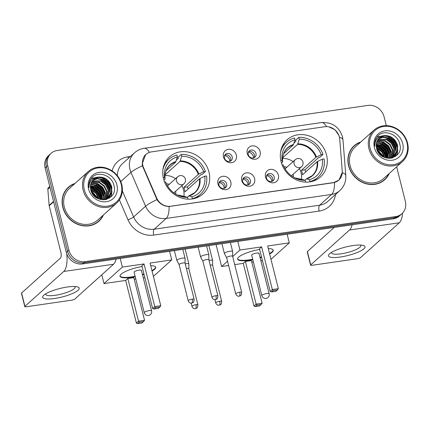 <?xml version="1.0" encoding="UTF-8"?>
<svg xmlns="http://www.w3.org/2000/svg" width="429" height="429" viewBox="0 0 429 429"><rect width="100%" height="100%" fill="white"/><g stroke="black" fill="none" stroke-linecap="round" stroke-linejoin="round"><path stroke-width="0.64" d="M281.07 161.636A24.979 22.233 48 0 0 297.705 180.448A24.979 22.233 48 0 0 320.511 176.914A24.979 22.233 48 0 0 326.555 155.035A24.979 22.233 48 0 0 309.92 136.229A24.979 22.233 48 0 0 287.114 139.763A24.979 22.233 48 0 0 281.07 161.636M163.487 178.7A24.979 22.233 48 0 0 180.126 197.512A24.979 22.233 48 0 0 202.933 193.972A24.979 22.233 48 0 0 208.977 172.099A24.979 22.233 48 0 0 192.342 153.292A24.979 22.233 48 0 0 169.53 156.826A24.979 22.233 48 0 0 163.487 178.7M230.823 182.062A7.068 6.296 -132 0 1 226.062 189.661A7.068 6.296 -132 0 1 217.953 183.928A7.068 6.296 -132 0 1 222.715 176.33A7.068 6.296 -132 0 1 230.823 182.062M218.929 184.99A4.242 3.775 48 0 0 221.755 188.186A4.242 3.775 48 0 0 225.627 187.586A4.242 3.775 48 0 0 226.651 183.869A4.242 3.775 48 0 0 223.831 180.679A4.242 3.775 48 0 0 219.954 181.279A4.242 3.775 48 0 0 218.929 184.99M254.601 178.609A7.068 6.296 -132 0 1 249.839 186.213A7.068 6.296 -132 0 1 241.725 180.48A7.068 6.296 -132 0 1 246.487 172.876A7.068 6.296 -132 0 1 254.601 178.609M242.701 181.542A4.242 3.775 48 0 0 245.527 184.733A4.242 3.775 48 0 0 249.399 184.138A4.242 3.775 48 0 0 250.429 180.421A4.242 3.775 48 0 0 247.603 177.225A4.242 3.775 48 0 0 243.731 177.826A4.242 3.775 48 0 0 242.701 181.542M278.373 175.161A7.068 6.296 -132 0 1 273.611 182.765A7.068 6.296 -132 0 1 265.497 177.032A7.068 6.296 -132 0 1 270.259 169.428A7.068 6.296 -132 0 1 278.373 175.161M266.479 178.094A4.242 3.775 48 0 0 269.299 181.285A4.242 3.775 48 0 0 273.176 180.684A4.242 3.775 48 0 0 274.201 176.968A4.242 3.775 48 0 0 271.375 173.777A4.242 3.775 48 0 0 267.503 174.378A4.242 3.775 48 0 0 266.479 178.094M236.368 155.089A7.068 6.296 -132 0 1 231.606 162.688A7.068 6.296 -132 0 1 223.493 156.955A7.068 6.296 -132 0 1 228.255 149.351A7.068 6.296 -132 0 1 236.368 155.089M224.474 158.017A4.242 3.775 48 0 0 227.3 161.207A4.242 3.775 48 0 0 231.172 160.612A4.242 3.775 48 0 0 232.196 156.896A4.242 3.775 48 0 0 229.376 153.7A4.242 3.775 48 0 0 225.498 154.301A4.242 3.775 48 0 0 224.474 158.017M260.14 151.635A7.068 6.296 -132 0 1 255.378 159.239A7.068 6.296 -132 0 1 247.27 153.507A7.068 6.296 -132 0 1 252.032 145.903A7.068 6.296 -132 0 1 260.14 151.635M248.246 154.569A4.242 3.775 48 0 0 251.072 157.759A4.242 3.775 48 0 0 254.944 157.159A4.242 3.775 48 0 0 255.974 153.448A4.242 3.775 48 0 0 253.148 150.252A4.242 3.775 48 0 0 249.276 150.852A4.242 3.775 48 0 0 248.246 154.569M219.273 182.127A4.242 3.775 -132 0 1 225.059 185.307A4.242 3.775 -132 0 1 224.71 188.17M243.05 178.673A4.242 3.775 -132 0 1 248.831 181.858A4.242 3.775 -132 0 1 248.488 184.722M266.822 175.225A4.242 3.775 -132 0 1 272.603 178.405A4.242 3.775 -132 0 1 272.259 181.274M224.817 155.148A4.242 3.775 -132 0 1 230.604 158.333A4.242 3.775 -132 0 1 230.255 161.197M248.595 151.7A4.242 3.775 -132 0 1 254.376 154.88A4.242 3.775 -132 0 1 254.032 157.749M143.543 167.632A12.725 11.326 -132 0 1 142.846 165.573A12.725 11.326 -132 0 1 145.924 154.429A12.725 11.326 -132 0 1 151.416 151.887L324.78 126.727A12.725 11.326 -132 0 1 339.73 139.162L342.251 171.048A12.725 11.326 -132 0 1 338.824 180.078A12.725 11.326 -132 0 1 333.333 182.62L170.56 206.242A12.725 11.326 -132 0 1 156.655 197.978L143.543 167.632L143.147 167.986M75.07 183.414A22.855 20.345 48 0 0 68.324 187.258A22.855 20.345 48 0 0 62.795 207.277A22.855 20.345 48 0 0 78.014 224.49A22.855 20.345 48 0 0 98.89 221.257A22.855 20.345 48 0 0 103.427 214.956M98.236 221.814A22.855 20.345 48 0 0 99.882 219.948M360.864 141.94A22.855 20.345 48 0 0 354.118 145.785A22.855 20.345 48 0 0 348.589 165.803A22.855 20.345 48 0 0 363.813 183.017A22.855 20.345 48 0 0 384.684 179.778A22.855 20.345 48 0 0 389.226 173.477M384.03 180.341A22.855 20.345 48 0 0 385.676 178.475M342.283 172.383L338.953 180.126L333.387 182.733L169.074 206.51C164.066 206.413 160.028 204.129 156.971 199.657L142.444 165.798L142.181 163.921L145.683 154.483M328.909 126.871L335.001 129.762L338.894 135.376L339.414 137.216A16.495 4.901 -4.5 0 1 342.986 139.902L345.795 175.434C346.149 181.429 344.133 186.513 339.741 190.674A18.849 16.779 -132 0 1 331.606 194.434L166.184 218.441A16.495 6.462 -98.3 0 0 169.074 206.51M386.315 125.649L384.111 116.876A14.141 12.586 48 0 0 367.889 105.411L57.202 150.493A14.141 12.586 48 0 0 51.099 153.319L48.547 155.614A14.141 12.586 48 0 0 45.125 167.996L66.339 252.461A14.141 12.586 48 0 0 82.566 263.926L393.248 218.844L394.524 217.696A14.141 12.586 48 0 0 400.627 214.87A14.141 12.586 48 0 1 394.524 217.696L83.843 262.779L394.524 217.696L395.806 216.543A14.141 12.586 48 0 0 401.909 213.722A14.141 12.586 48 0 0 405.33 201.34L396.653 166.801M66.339 252.461L67.616 251.314A14.141 12.586 48 0 0 83.843 262.779A14.141 12.586 48 0 1 67.616 251.314L46.402 166.849L67.616 251.314L68.892 250.166A14.141 12.586 48 0 0 85.119 261.631L395.806 216.543M49.823 154.467A14.141 12.586 48 0 0 46.402 166.849A14.141 12.586 48 0 1 49.823 154.467M51.099 153.319A14.141 12.586 48 0 0 47.678 165.701L68.892 250.166M355.523 144.938A22.855 20.345 48 0 0 353.496 146.375M69.729 186.411A22.855 20.345 48 0 0 67.696 187.848M393.248 218.844A14.141 12.586 48 0 0 399.351 216.018L401.909 213.722M54.553 298.498A18.849 4.387 -14.1 0 1 43.855 295.173A18.849 4.387 -14.1 0 1 67.326 287.012A18.849 4.387 -14.1 0 1 77.14 286.813A18.849 4.387 -14.1 0 1 74.7 292.476A18.849 4.387 -14.1 0 1 54.553 298.498M45.855 293.768A15.079 3.507 165.9 0 0 45.796 294.374A15.079 3.507 165.9 0 0 55.314 295.291A15.079 3.507 165.9 0 0 75.054 287.028A15.079 3.507 165.9 0 0 74.71 286.518M66.72 253.732A18.849 7.384 81.7 0 1 63.733 271.477L24.941 306.354A2.354 0.547 165.9 0 0 24.802 306.617A2.354 0.547 165.9 0 0 26.287 306.762L71.772 300.161A2.354 0.547 165.9 0 0 74.716 299.131L113.513 264.253L63.733 271.477M116.093 259.062A18.849 7.384 81.7 0 1 113.513 264.253M24.802 306.617L21.45 293.28A2.354 0.547 -14.1 0 1 21.589 293.018L60.382 258.14A4.714 1.845 -98.3 0 0 60.864 252.257L49.19 205.775A2.354 2.097 -132 0 1 49.126 205.384L47.85 189.243A2.354 2.097 -132 0 1 48.482 187.57L49.753 186.427M121.214 184.357A20.265 18.039 48 0 0 97.962 167.916A20.265 18.039 48 0 0 84.309 189.709A20.265 18.039 48 0 0 107.566 206.151A20.265 18.039 48 0 0 121.214 184.357M121.756 184.518A21.209 18.881 48 0 0 107.631 168.549A21.209 18.881 48 0 0 88.261 171.552A21.209 18.881 48 0 0 83.135 190.122A21.209 18.881 48 0 0 97.26 206.092A21.209 18.881 48 0 0 116.624 203.089A21.209 18.881 48 0 0 121.756 184.518M90.465 185.612L94.712 186.518L99.528 190.133L102.225 195.603L102.418 199.812A21.209 18.881 48 0 0 102.424 199.78M102.123 198.938A21.209 18.881 48 0 0 99.571 194.08M94.133 188.444A21.209 18.881 48 0 0 90.417 186.191M88.261 171.552L69.428 188.487A21.209 18.881 48 0 0 64.296 207.062A21.209 18.881 48 0 0 78.421 223.026A21.209 18.881 48 0 0 97.785 220.029L116.624 203.089M102.075 199.716A22.619 20.136 48 0 0 100.429 196.251M98.847 193.833A22.619 20.136 48 0 0 94.396 189.178M92.246 187.623A22.619 20.136 48 0 0 90.396 186.54M74.635 183.8A22.619 20.136 48 0 0 68.479 187.435L67.203 188.583A22.619 20.136 48 0 0 66.05 189.72M68.479 187.435A22.619 20.136 48 0 0 63.009 207.245A22.619 20.136 48 0 0 78.073 224.281A22.619 20.136 48 0 0 98.729 221.08A22.619 20.136 48 0 0 102.998 215.342M90.594 189.039L96.337 193.007L99.158 199.104M90.712 189.58L95.935 193.366L98.654 198.911M90.396 187.173L93.114 187.95L97.93 191.57L100.633 197.04L100.928 199.603M90.412 187.607L92.718 188.31L97.533 191.929L100.23 197.399L100.52 199.506M90.428 185.977L94.316 186.878L99.131 190.492L101.829 195.962L102.064 199.78M90.717 184.25L96.311 185.081L101.126 188.701L103.823 194.165L103.711 199.844M90.642 184.572L95.908 185.441L100.724 189.06L103.427 194.525L103.405 199.85M91.104 183.044L97.903 183.644L102.719 187.264L105.421 192.734L104.853 199.7M90.996 183.333L97.506 184.003L102.322 187.623L105.019 193.093L104.569 199.78M91.608 181.966L99.501 182.212L104.317 185.827L107.019 191.296L105.942 199.303M91.474 182.223L99.104 182.572L103.92 186.186L106.617 191.656L105.679 199.41M92.203 181L101.099 180.775L105.915 184.395L108.612 189.859L106.939 198.804M106.778 199.024L106.451 199.431M92.047 181.231L100.697 181.135L105.513 184.754L108.215 190.219L106.698 198.938M106.542 199.163L106.312 199.469M92.895 180.132L97.555 178.464L102.692 179.338L107.507 182.958L110.21 188.428L110.205 193.677L107.856 198.219M107.674 198.418L106.617 199.383M92.712 180.341L97.297 178.813L102.295 179.697L107.111 183.317L109.813 188.787L107.636 198.375M107.454 198.579L106.896 199.158M107.094 198.981L106.66 199.372M98.686 177.075A11.781 10.489 48 0 0 93.602 179.429A11.781 10.489 48 0 0 90.75 189.747C93.849 205.148 118.2 201.131 114.066 185.977C112.328 175.166 97.378 170.265 91.484 178.105C89.377 180.823 88.546 184.014 88.985 187.671C89.076 180.995 92.315 177.467 98.686 177.075C105.234 176.909 109.609 180.212 111.808 186.99L111.653 192.803L108.693 197.544L104.515 199.796M93.468 179.547L98.316 177.429L103.893 178.266L108.709 181.88L111.406 187.35L111.293 193.023L108.489 197.721M108.693 197.544L105.598 199.635M91.302 191.511L96.847 198.005M91.672 192.358L96.069 197.501M88.599 189.087A15.551 13.846 48 0 0 106.446 201.705A15.551 13.846 48 0 0 116.924 184.979A15.551 13.846 48 0 0 99.078 172.361A15.551 13.846 48 0 0 88.599 189.087M96.203 223.252A22.619 20.136 48 0 0 97.453 222.227L98.729 221.08M100.091 177.37L102.236 178.073L108.124 182.448L111.433 189.076L111.696 190.519M111.808 192.213L111.084 196.723M98.498 178.807L100.638 179.51L106.526 183.885L109.84 190.508L110.097 191.951M110.21 193.645L110.065 195.801M110.017 196.091L109.54 198.005M93.704 183.113L95.849 183.816L101.737 188.192L105.051 194.814L105.309 196.257M92.112 184.545L94.251 185.253L100.139 189.629L103.453 196.251L103.711 197.694M90.514 185.982L92.659 186.685L98.541 191.061L101.855 197.689L102.113 199.131M90.433 187.881L96.949 192.498L100.332 199.464M90.873 190.235L98.096 198.67M91.275 178.378L99.426 177.011M101.485 177.536L108.323 182.271L111.669 189.033M111.985 191.296L111.299 196.503M99.887 178.973L106.724 183.703L110.071 190.471M110.387 192.734L110.291 195.426M110.237 195.785L109.722 197.876M95.099 183.28L101.936 188.009L105.282 194.777M93.501 184.711L100.338 189.446L103.684 196.214M91.908 186.148L98.745 190.884L102.086 197.646M90.417 187.623L97.147 192.315L100.493 199.083M90.787 189.902L98.413 198.809M92.273 193.463L95.12 196.772M196.434 197.882A23.563 20.978 48 0 0 197.195 197.227L200.391 194.358A23.563 20.978 48 0 1 192.337 198.643L191.865 196.766A21.584 19.214 48 0 0 204.73 176.222L199.442 178.829L184.958 191.854A18.474 16.447 48 0 0 184.534 189.613A18.474 16.447 48 0 0 183.837 187.409L198.327 174.383L203.614 171.777A21.584 19.214 48 0 0 181.698 156.285L181.226 154.408A23.563 20.978 48 0 1 205.427 171.514L202.231 174.388L201.153 174.544L187.425 186.888A22.383 19.927 -132 0 1 188.084 189.039M187.253 197.286L189.076 195.908L191.865 196.766M176.442 160.081L178.314 158.398L178.035 157.282L181.226 154.408M200.391 194.358A23.563 20.978 48 0 0 206.542 175.96L204.73 176.222M192.337 198.643L191.945 198.992M205.427 171.514L203.614 171.777M164.575 182.052L165.658 181.896A21.584 19.214 48 0 0 165.669 181.934A21.584 19.214 48 0 0 177.558 195.152A21.584 19.214 48 0 0 187.575 197.388L188.02 199.174M181.698 156.285L180.003 161.433L165.519 174.458L165.272 173.482M187.575 197.388L184.786 196.53A18.694 16.64 48 0 1 176.968 194.852L184.663 196.509M188.685 195.999L189.076 195.908A18.694 16.64 48 0 0 199.984 178.496M166.093 170.704L175.713 162.055L177.408 156.912L176.936 155.03A23.563 20.978 48 0 0 168.881 159.315L165.685 162.183A23.563 20.978 48 0 0 164.961 162.875M168.881 159.315A23.563 20.978 48 0 0 162.886 169.986M177.408 156.912A21.584 19.214 48 0 0 164.543 177.45L163.245 177.638M164.543 177.45L165.09 178.952L163.905 180.169M175.997 161.54A18.694 16.64 48 0 0 165.09 178.952L164.956 179.225M165.106 174.469A18.474 16.447 -132 0 1 165.519 174.458M187.425 186.888L183.837 187.409M181.853 185.677A17.718 15.776 -132 0 1 183.532 189.999A17.718 15.776 -132 0 1 183.918 196.503M169.283 184.304A8.955 7.969 48 0 0 166.452 183.81M165.004 175.466A17.718 15.776 -132 0 1 175.552 178.668M175.777 194.181A8.955 7.969 48 0 0 175.584 191.313M150.702 265.648A18.377 4.274 -14.1 0 1 155.695 267.267A18.377 4.274 -14.1 0 1 152.059 271.058M144.053 274.41A18.377 4.274 -14.1 0 1 142.541 274.887M135.232 276.721A18.377 4.274 -14.1 0 1 131.639 277.343A18.377 4.274 -14.1 0 1 120.04 276.222A18.377 4.274 -14.1 0 1 142.058 266.479M125.681 280.437L127.821 278.512L133.832 277.643L144.552 320.318L142.096 322.967L137.806 323.589L136.401 323.112L125.681 280.437L104.011 283.58L101.802 274.78M144.868 277.654L143.297 277.879M135.795 278.968L134.223 279.199M153.4 276.389L171.723 259.915L150.048 263.057L160.768 305.732L154.762 306.606L155.523 307.657L159.813 307.035L160.768 305.732M144.042 263.932L141.902 265.851L152.622 308.531L154.762 306.606L144.042 263.932L122.372 267.074L104.011 283.58M169.557 251.303L171.723 259.915M122.372 267.074L120.211 258.467M136.401 323.112L138.54 321.187L127.821 278.512M137.806 323.589L139.307 322.243L138.54 321.187L144.552 320.318M143.597 321.616L139.307 322.243M159.813 307.035L158.317 308.381L154.022 309.009L155.523 307.657M152.622 308.531L154.022 309.009M141.189 270.806A3.77 0.879 165.9 0 0 141.409 270.383A3.77 0.879 165.9 0 0 138.299 270.281A3.77 0.879 165.9 0 0 134.32 271.798A3.77 0.879 165.9 0 0 134.1 272.222L144.262 312.677A3.77 0.879 -14.1 0 1 144.482 312.253A3.77 0.879 -14.1 0 1 149.195 310.607A3.77 0.879 -14.1 0 1 151.571 310.837L141.409 270.383M155.609 267.053A18.377 4.274 -14.1 0 1 154.488 268.876A18.377 4.274 -14.1 0 1 151.946 270.613M143.94 273.965A18.377 4.274 -14.1 0 1 142.433 274.442M135.119 276.281A18.377 4.274 -14.1 0 1 120.013 275.997M314.012 180.818A23.563 20.978 48 0 0 314.779 180.169L317.969 177.295A23.563 20.978 48 0 1 309.915 181.58L309.443 179.703A21.584 19.214 48 0 0 322.308 159.159L317.02 161.765L302.536 174.791A18.474 16.447 48 0 0 302.113 172.549A18.474 16.447 48 0 0 301.421 170.345L315.905 157.32L321.192 154.713A21.584 19.214 48 0 0 299.276 139.221L298.804 137.344A23.563 20.978 48 0 1 323.005 154.451L319.814 157.325L318.736 157.481L305.003 169.825A22.383 19.927 -132 0 1 305.663 171.981M304.831 180.223L306.655 178.845L309.443 179.703M294.021 143.018L295.892 141.334L295.613 140.219L298.804 137.344M317.969 177.295A23.563 20.978 48 0 0 324.12 158.896L322.308 159.159M309.915 181.58L309.529 181.928M323.005 154.451L321.192 154.713M282.153 164.988L283.237 164.833A21.584 19.214 48 0 0 283.253 164.87A21.584 19.214 48 0 0 295.141 178.089A21.584 19.214 48 0 0 305.153 180.325L305.604 182.111M299.276 139.221L297.581 144.369L283.097 157.395L282.85 156.419M305.153 180.325L302.365 179.467A18.694 16.64 48 0 1 294.546 177.788L302.241 179.445M306.268 178.936L306.655 178.845A18.694 16.64 48 0 0 317.562 161.433M283.671 153.641L293.291 144.991L294.986 139.849L294.514 137.972A23.563 20.978 48 0 0 286.459 142.251L283.269 145.12A23.563 20.978 48 0 0 282.539 145.812M286.459 142.251A23.563 20.978 48 0 0 280.464 152.922M294.986 139.849A21.584 19.214 48 0 0 282.121 160.387L280.823 160.575M282.121 160.387L282.673 161.889L281.483 163.111M293.575 144.476A18.694 16.64 48 0 0 282.673 161.889L282.534 162.162M282.69 157.405A18.474 16.447 -132 0 1 283.097 157.395M305.003 169.825L301.421 170.345M299.431 168.613A17.718 15.776 -132 0 1 301.11 172.935A17.718 15.776 -132 0 1 301.496 179.44M286.862 167.24A8.955 7.969 48 0 0 284.03 166.747M282.582 158.403A17.718 15.776 -132 0 1 293.13 161.604M293.356 177.118A8.955 7.969 48 0 0 293.163 174.249M268.281 248.584A18.377 4.274 -14.1 0 1 273.273 250.209A18.377 4.274 -14.1 0 1 269.637 253.995M261.631 257.346A18.377 4.274 -14.1 0 1 260.124 257.824M252.81 259.663A18.377 4.274 -14.1 0 1 249.222 260.285A18.377 4.274 -14.1 0 1 237.623 259.164A18.377 4.274 -14.1 0 1 259.642 249.415M243.264 263.374L245.404 261.449L251.41 260.58L262.13 303.255L259.674 305.904L255.384 306.526L253.984 306.049L243.264 263.374L234.706 264.618M228.609 265.503L221.595 266.516L216.077 244.551M262.446 260.591L260.875 260.816M253.373 261.904L251.802 262.135M270.978 259.325L289.302 242.852L267.632 245.994L278.351 288.669L272.34 289.543L273.107 290.594L277.397 289.972L278.351 288.669M261.62 246.868L259.481 248.788L270.2 291.468L272.34 289.543L261.62 246.868L239.95 250.01L232.679 256.553M227.526 261.186L221.595 266.516M287.14 234.239L289.302 242.852M239.95 250.01L237.789 241.404M253.984 306.049L256.124 304.129L245.404 261.449M255.384 306.526L256.885 305.18L256.124 304.129L262.13 303.255M261.175 304.558L256.885 305.18M277.397 289.972L275.895 291.323L271.605 291.945L273.107 290.594M270.2 291.468L271.605 291.945M258.767 253.743A3.77 0.879 165.9 0 0 258.993 253.319A3.77 0.879 165.9 0 0 255.877 253.217A3.77 0.879 165.9 0 0 251.903 254.74A3.77 0.879 165.9 0 0 251.678 255.158L261.84 295.613A3.77 0.879 -14.1 0 1 262.065 295.19A3.77 0.879 -14.1 0 1 266.774 293.543A3.77 0.879 -14.1 0 1 269.155 293.774L258.993 253.319M273.193 249.989A18.377 4.274 -14.1 0 1 272.072 251.812A18.377 4.274 -14.1 0 1 269.53 253.55M261.518 256.901A18.377 4.274 -14.1 0 1 260.012 257.379M252.697 259.218A18.377 4.274 -14.1 0 1 237.591 258.934M224.978 155.083L224.431 156.172M229.697 161.384A5.186 4.617 48 0 0 229.542 159.931A5.186 4.617 48 0 0 224.93 155.722M188.83 268.71L188.857 264.017A4.242 0.987 165.9 0 0 188.851 263.958A4.242 0.987 165.9 0 0 186.175 263.701A4.242 0.987 165.9 0 0 185.237 263.867M188.83 268.731A3.062 0.713 165.9 0 0 188.824 268.688A3.062 0.713 165.9 0 0 186.894 268.506A3.062 0.713 165.9 0 0 186.422 268.581M248.75 151.635L248.203 152.719M253.469 157.936A5.186 4.617 48 0 0 253.319 156.478A5.186 4.617 48 0 0 248.702 152.274M212.607 265.261L212.634 260.569A4.242 0.987 165.9 0 0 212.623 260.51A4.242 0.987 165.9 0 0 209.947 260.247A4.242 0.987 165.9 0 0 209.009 260.414M212.607 265.283A3.062 0.713 165.9 0 0 212.602 265.24A3.062 0.713 165.9 0 0 210.666 265.052A3.062 0.713 165.9 0 0 210.194 265.133M219.434 182.062L218.887 183.145M224.153 188.363A5.186 4.617 48 0 0 224.002 186.905A5.186 4.617 48 0 0 219.385 182.695M185.055 263.143L185.081 258.451A4.242 0.987 165.9 0 0 185.076 258.392A4.242 0.987 165.9 0 0 182.4 258.135A4.242 0.987 165.9 0 0 177.102 259.985A4.242 0.987 165.9 0 0 176.85 260.457A4.242 0.987 165.9 0 0 176.871 260.516L179.113 264.639M185.055 263.165A3.062 0.713 165.9 0 0 185.049 263.122A3.062 0.713 165.9 0 0 183.113 262.939A3.062 0.713 165.9 0 0 179.29 264.275A3.062 0.713 165.9 0 0 179.107 264.618A3.062 0.713 165.9 0 0 179.124 264.655M243.205 178.609L242.658 179.697M247.924 184.91A5.186 4.617 48 0 0 247.774 183.451A5.186 4.617 48 0 0 243.157 179.247M215.98 295.672A3.062 0.713 165.9 0 0 211.969 297.351C212.913 299.807 215.085 299.758 214.822 299.667L215.379 299.635A3.062 1.201 81.7 0 0 215.669 299.496A3.062 1.201 -98.3 0 0 215.98 295.672A3.062 0.713 165.9 0 1 217.911 295.86L208.821 259.674A3.062 0.713 165.9 0 1 208.826 259.717L208.853 254.998A4.242 0.987 165.9 0 0 208.848 254.939A4.242 0.987 165.9 0 0 206.172 254.681A4.242 0.987 165.9 0 0 200.874 256.537A4.242 0.987 165.9 0 0 200.622 257.009A4.242 0.987 165.9 0 0 200.643 257.062L202.885 261.186M208.821 259.674A3.062 0.713 165.9 0 0 206.891 259.486A3.062 0.713 165.9 0 0 203.062 260.827A3.062 0.713 165.9 0 0 202.879 261.164A3.062 0.713 165.9 0 0 202.896 261.207M266.977 175.161L266.436 176.244M271.702 181.462A5.186 4.617 48 0 0 271.546 180.003A5.186 4.617 48 0 0 266.935 175.799M232.604 256.247L232.631 251.55A4.242 0.987 165.9 0 0 232.62 251.491A4.242 0.987 165.9 0 0 229.944 251.233A4.242 0.987 165.9 0 0 224.646 253.083A4.242 0.987 165.9 0 0 224.394 253.56A4.242 0.987 165.9 0 0 224.415 253.614L226.657 257.738M232.598 256.269A3.062 0.713 165.9 0 0 232.598 256.226A3.062 0.713 165.9 0 0 230.663 256.038A3.062 0.713 165.9 0 0 226.834 257.373A3.062 0.713 165.9 0 0 226.651 257.716A3.062 0.713 165.9 0 0 226.668 257.754M340.353 257.019A18.849 4.387 -14.1 0 1 329.654 253.7A18.849 4.387 -14.1 0 1 353.121 245.538A18.849 4.387 -14.1 0 1 362.934 245.34A18.849 4.387 -14.1 0 1 360.494 251.003A18.849 4.387 -14.1 0 1 340.353 257.019M331.655 252.295A15.079 3.507 165.9 0 0 331.596 252.901A15.079 3.507 165.9 0 0 341.114 253.818A15.079 3.507 165.9 0 0 360.848 245.554A15.079 3.507 165.9 0 0 360.51 245.045M352.107 224.812A18.849 7.384 81.7 0 1 349.528 230.003L310.735 264.881A2.354 0.547 165.9 0 0 310.596 265.143A2.354 0.547 165.9 0 0 312.081 265.288L357.571 258.687A2.354 0.547 165.9 0 0 360.516 257.657L399.308 222.78L349.528 230.003M402.547 213.1A18.849 7.384 81.7 0 1 399.308 222.78M310.596 265.143L307.244 251.807A2.354 0.547 -14.1 0 1 307.384 251.544L334.234 227.408M407.008 142.878A20.265 18.039 48 0 0 383.757 126.442A20.265 18.039 48 0 0 370.109 148.236A20.265 18.039 48 0 0 393.361 164.672A20.265 18.039 48 0 0 407.008 142.878M407.55 143.045A21.209 18.881 48 0 0 393.425 127.075A21.209 18.881 48 0 0 374.061 130.073A21.209 18.881 48 0 0 368.929 148.648A21.209 18.881 48 0 0 383.054 164.618A21.209 18.881 48 0 0 402.418 161.615A21.209 18.881 48 0 0 407.55 143.045M376.265 144.133L380.507 145.045L385.322 148.659L388.025 154.129L388.213 158.339A21.209 18.881 48 0 0 388.218 158.306M387.918 157.464A21.209 18.881 48 0 0 385.365 152.606M379.933 146.965A21.209 18.881 48 0 0 376.212 144.718M374.061 130.073L355.223 147.013A21.209 18.881 48 0 0 350.091 165.583A21.209 18.881 48 0 0 364.216 181.553A21.209 18.881 48 0 0 383.58 178.555L402.418 161.615M387.87 158.242A22.619 20.136 48 0 0 386.223 154.778M384.641 152.359A22.619 20.136 48 0 0 380.191 147.705M378.04 146.15A22.619 20.136 48 0 0 376.195 145.066M360.435 142.326A22.619 20.136 48 0 0 354.279 145.962L352.997 147.109A22.619 20.136 48 0 0 351.85 148.241M354.279 145.962A22.619 20.136 48 0 0 348.804 165.771A22.619 20.136 48 0 0 363.867 182.808A22.619 20.136 48 0 0 384.523 179.606A22.619 20.136 48 0 0 388.792 173.868M376.389 147.565L382.132 151.534L384.958 157.631M376.506 148.107L381.73 151.893L384.448 157.432M376.19 145.699L378.914 146.477L383.73 150.096L386.427 155.566L386.727 158.124M376.212 146.128L378.512 146.836L383.328 150.456L386.03 155.925L386.315 158.033M376.228 144.503L380.11 145.404L384.926 149.019L387.623 154.488L387.864 158.306M376.512 142.777L382.105 143.608L386.92 147.227L389.618 152.692L389.505 158.371M376.437 143.098L381.708 143.967L386.524 147.587L389.221 153.051L389.2 158.376M376.903 141.57L383.703 142.171L388.518 145.79L391.216 151.26L390.653 158.226M376.796 141.86L383.301 142.53L388.116 146.15L390.819 151.614L390.363 158.306M377.402 140.492L385.296 140.739L390.111 144.353L392.814 149.823L391.736 157.829M377.268 140.75L384.899 141.098L389.714 144.712L392.412 150.182L391.473 157.936M378.003 139.522L386.894 139.302L391.709 142.921L394.412 148.386L392.733 157.33M392.573 157.55L392.251 157.958M377.842 139.757L386.497 139.661L391.312 143.275L394.01 148.745L392.492 157.464M392.337 157.69L392.106 157.995M378.689 138.658L383.349 136.99L388.492 137.865L393.307 141.484L396.005 146.954L396.005 152.204L393.65 156.746M393.468 156.944L392.412 157.91M378.512 138.867L383.097 137.339L388.089 138.224L392.905 141.843L395.608 147.308L393.431 156.901M393.254 157.105L392.691 157.684M392.894 157.507L392.455 157.899M384.481 135.602A11.781 10.489 48 0 0 379.397 137.95A11.781 10.489 48 0 0 376.544 148.273C379.644 163.674 403.995 159.658 399.866 144.503C398.128 133.692 383.172 128.791 377.279 136.631C375.177 139.35 374.34 142.541 374.78 146.192C374.876 139.522 378.11 135.993 384.481 135.602C391.028 135.435 395.404 138.739 397.603 145.517L397.447 151.33L394.487 156.07L390.31 158.322M379.263 138.074L384.111 135.955L389.688 136.792L394.503 140.406L397.206 145.876L397.088 151.55L394.289 156.247M394.487 156.07L391.393 158.162M377.096 150.037L382.647 156.531M377.472 150.885L381.869 156.027M374.399 147.614A15.551 13.846 48 0 0 392.245 160.226A15.551 13.846 48 0 0 402.718 143.506A15.551 13.846 48 0 0 384.872 130.888A15.551 13.846 48 0 0 374.399 147.614M381.998 181.778A22.619 20.136 48 0 0 383.247 180.754L384.523 179.606M385.891 135.896L388.031 136.599L393.919 140.975L397.233 147.603L397.49 149.045M397.608 150.74L396.884 155.25M384.293 137.334L386.432 138.036L392.321 142.412L395.635 149.035L395.892 150.477M396.01 152.172L395.86 154.327M395.811 154.617L395.34 156.526M379.504 141.64L381.644 142.342L387.532 146.718L390.846 153.341L391.103 154.783M377.906 143.072L380.051 143.779L385.934 148.155L389.248 154.778L389.505 156.22M376.308 144.509L378.453 145.211L384.341 149.587L387.655 156.215L387.913 157.657M376.233 146.402L382.743 151.024L386.132 157.99M376.673 148.761L383.896 157.191M377.07 136.905L385.221 135.537M387.28 136.063L394.117 140.798L397.463 147.56M397.78 149.823L397.098 155.03M385.682 137.5L392.519 142.23L395.865 148.997M396.181 151.26L396.09 153.952M396.037 154.311L395.522 156.403M380.893 141.806L387.73 146.536L391.076 153.303M379.3 143.238L386.138 147.973L389.478 154.74M377.702 144.675L384.54 149.41L387.886 156.172M376.212 146.15L382.941 150.842L386.288 157.609M376.582 148.429L384.207 157.336M378.072 151.989L380.92 155.298M156.655 197.978L156.263 198.332M156.971 199.657A16.495 2.654 -23.4 0 0 145.587 206.199L133.612 216.967A18.849 16.779 48 0 0 154.209 229.209L166.184 218.441A18.849 16.779 -132 0 1 145.587 206.199L130.974 172.383A18.849 16.779 -132 0 1 129.939 169.332A18.849 16.779 -132 0 1 134.502 152.826L122.528 163.588A18.849 16.779 48 0 0 117.396 175.777M142.444 165.798A16.495 2.654 -23.4 0 0 130.974 172.383L120.78 181.547M326.571 126.614A16.495 6.462 -98.3 0 0 321.407 122.576L144.176 148.295A16.495 6.462 81.7 0 1 149.372 152.386M334.497 182.502A16.495 6.462 81.7 0 1 331.606 194.434L319.632 205.201A18.849 16.779 48 0 0 327.772 201.437L339.741 190.674M342.278 172.764A16.495 4.901 -4.5 0 1 345.795 175.434M112.092 170.881A23.563 20.978 -132 0 1 127.949 156.816L130.464 156.451M335.532 194.455A23.563 20.978 -132 0 1 319.155 211.084L153.727 235.087A23.563 20.978 -132 0 1 127.987 219.787L119.391 199.887M47.678 165.701L45.125 167.996M85.119 261.631L82.566 263.926M122.356 190.91L133.612 216.967A4.714 0.761 156.6 0 1 127.987 219.787M153.727 235.087A4.714 1.845 -98.3 0 1 154.209 229.209L319.632 205.201A4.714 1.845 -98.3 0 0 319.155 211.084M127.949 156.816A4.714 1.845 -98.3 0 0 128.437 158.274M53.614 201.796L49.19 205.775M21.589 293.018L24.941 306.354M49.126 205.384L53.523 201.432M49.979 187.328L47.85 189.243M188.857 195.903L194.552 192.766A18.474 16.447 48 0 0 199.442 178.829M198.863 174.051A18.694 16.64 48 0 0 180.287 160.918M198.327 174.383A18.474 16.447 48 0 0 180.003 161.433M175.713 162.055A18.474 16.447 48 0 0 169.846 165.288C166.125 168.742 164.543 173.305 165.101 178.979M177.654 176.775A4.714 4.714 0 0 1 185.071 178.282A4.714 4.714 0 0 1 183.955 183.784A4.714 4.193 -132 0 1 181.923 184.727A4.714 4.193 -132 0 1 176.512 180.904A4.714 4.193 -132 0 1 177.654 176.775L167.541 185.87M306.435 178.839L312.13 175.702A18.474 16.447 48 0 0 317.02 161.765M316.446 156.987A18.694 16.64 48 0 0 297.865 143.854M315.905 157.32A18.474 16.447 48 0 0 297.581 144.369M293.291 144.991A18.474 16.447 48 0 0 287.425 148.225C283.708 151.684 282.121 156.247 282.679 161.915M295.232 159.717A4.714 4.714 0 0 1 302.654 161.218A4.714 4.714 0 0 1 301.533 166.725A4.714 4.193 -132 0 1 299.501 167.664A4.714 4.193 -132 0 1 294.09 163.84A4.714 4.193 -132 0 1 295.232 159.717L285.119 168.806M195.983 304.692A3.062 0.713 165.9 0 0 191.972 306.37C192.916 308.821 195.088 308.773 194.825 308.682L195.383 308.655A3.062 1.201 81.7 0 0 195.672 308.51A3.062 1.201 -98.3 0 0 195.983 304.692A3.062 0.713 165.9 0 1 197.914 304.874L188.824 268.688M219.755 301.238A3.062 0.713 165.9 0 0 215.744 302.917C216.688 305.373 218.86 305.325 218.602 305.234L219.16 305.207A3.062 1.201 81.7 0 0 219.444 305.062A3.062 1.201 -98.3 0 0 219.755 301.238A3.062 0.713 165.9 0 1 221.691 301.426L212.602 265.24M192.203 299.12A3.062 0.713 165.9 0 0 188.197 300.804C189.141 303.255 191.313 303.206 191.05 303.115L191.607 303.089A3.062 1.201 81.7 0 0 191.892 302.944A3.062 1.201 -98.3 0 0 192.203 299.12A3.062 0.713 165.9 0 1 194.139 299.308L185.049 263.122M239.752 292.224A3.062 0.713 165.9 0 0 235.741 293.903C236.685 296.353 238.856 296.305 238.599 296.219L239.157 296.187A3.062 1.201 81.7 0 0 239.441 296.048A3.062 1.201 -98.3 0 0 239.752 292.224A3.062 0.713 165.9 0 1 241.688 292.412L232.598 256.226M307.384 251.544L310.735 264.881M338.824 180.078L337.714 181.081M145.924 154.429L144.627 155.593M342.986 139.902L342.476 136.792C339.098 126.721 332.073 121.981 321.407 122.576M144.176 148.295C140.508 148.847 137.285 150.359 134.502 152.826M144.262 312.677A3.77 3.77 0 0 0 148.455 315.487A3.77 3.77 0 0 0 151.571 310.837M183.955 183.784L173.842 192.878M261.84 295.613A3.77 3.77 0 0 0 266.039 298.423A3.77 3.77 0 0 0 269.155 293.774M301.533 166.725L291.425 175.815M185.108 249.045L188.851 263.958M191.972 306.37L191.157 303.121M197.914 304.874C197.64 307.223 197.222 308.317 196.659 308.161L195.383 308.655M208.88 245.597L212.623 260.51M215.744 302.917L214.929 299.667M221.691 301.426C221.412 303.77 220.994 304.863 220.436 304.708L219.16 305.207M182.813 249.383L185.076 258.392M174.372 250.606L176.85 260.457M188.197 300.804L179.107 264.618M194.139 299.308C193.86 301.651 193.441 302.751 192.884 302.595L191.607 303.089M206.585 245.93L208.848 254.939M198.144 247.158L200.622 257.009M211.969 297.351L202.879 261.164M217.911 295.86C217.637 298.203 217.219 299.297 216.656 299.142L215.379 299.635M230.357 242.482L232.62 251.491M221.922 243.704L224.394 253.56M235.741 293.903L226.651 257.716M241.688 292.412C241.409 294.755 240.991 295.849 240.433 295.694L239.157 296.187"/></g></svg>
